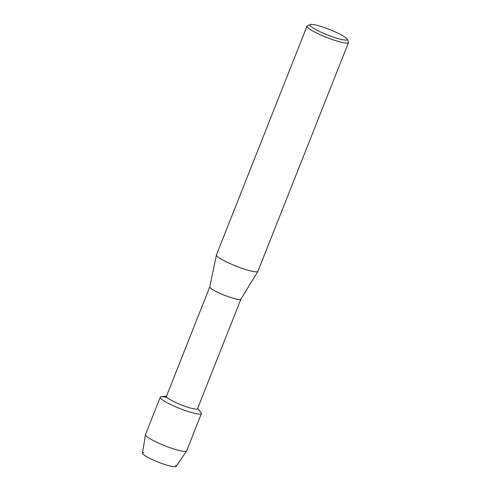 <?xml version="1.0" encoding="UTF-8"?>
<svg xmlns="http://www.w3.org/2000/svg" width="491" height="491" viewBox="0 0 491 491"><rect width="100%" height="100%" fill="white"/><g stroke="black" fill="none" stroke-linecap="round" stroke-linejoin="round"><path stroke-width="0.74" d="M175.52 465.186A18.081 2.639 -158.4 0 1 171.034 466.272A18.081 2.639 -158.4 0 1 149.841 458.391A18.081 2.639 -158.4 0 1 143.802 452.622M240.897 299.185L197.529 408.715A16.731 2.443 -158.4 0 1 192.797 408.622A16.731 2.443 -158.4 0 1 175.471 402.43A16.731 2.443 -158.4 0 1 166.418 396.397L209.78 286.867M197.646 408.42L201.034 412.538A22.132 3.234 -158.4 0 1 195.154 413.453A22.132 3.234 -158.4 0 1 169.892 404.142A22.132 3.234 -158.4 0 1 161.244 396.783L166.535 396.102M240.909 299.154A16.731 2.443 -158.4 0 1 240.878 299.209A16.731 2.443 -158.4 0 1 236.171 299.062A16.731 2.443 -158.4 0 1 219.029 292.955A16.731 2.443 -158.4 0 1 209.774 286.897L216.433 254.939A22.31 3.259 -158.4 0 1 216.457 254.86L307.01 26.152A22.31 3.259 -158.4 0 1 307.415 25.796L310.38 24.55A19.984 2.921 -158.4 0 1 315.67 24.98A19.984 2.921 -158.4 0 1 335.089 31.798A19.984 2.921 -158.4 0 1 347.131 39.102A19.984 2.921 -158.4 0 1 341.521 39.476A19.984 2.921 -158.4 0 1 319.598 31.498A19.984 2.921 -158.4 0 1 310.38 24.55M347.131 39.102L348.444 42.042A22.31 3.259 -158.4 0 1 348.493 42.576L257.941 271.284A22.31 3.259 -158.4 0 1 257.904 271.357A22.31 3.259 -158.4 0 1 251.625 271.161A22.31 3.259 -158.4 0 1 228.769 263.016A22.31 3.259 -158.4 0 1 216.433 254.939M348.493 42.576A22.31 3.259 -158.4 0 1 342.178 42.453A22.31 3.259 -158.4 0 1 319.082 34.198A22.31 3.259 -158.4 0 1 307.01 26.152M160.256 397.28A22.132 3.234 -158.4 0 0 172.237 405.259A22.132 3.234 -158.4 0 0 195.154 413.453A22.132 3.234 -158.4 0 0 201.414 413.575L186.641 450.898A22.132 3.234 -158.4 0 1 186.592 450.99L176.109 466.45A18.081 2.639 -158.4 0 1 171.034 466.272A18.081 2.639 -158.4 0 1 152.566 459.699A18.081 2.639 -158.4 0 1 142.507 453.144L145.453 434.701A22.132 3.234 -158.4 0 1 145.477 434.596L160.256 397.28A22.132 3.234 -158.4 0 1 166.517 397.397M186.592 450.99A22.132 3.234 -158.4 0 1 180.375 450.775A22.132 3.234 -158.4 0 1 157.764 442.722A22.132 3.234 -158.4 0 1 145.453 434.701M240.878 299.209L257.904 271.357"/></g></svg>
